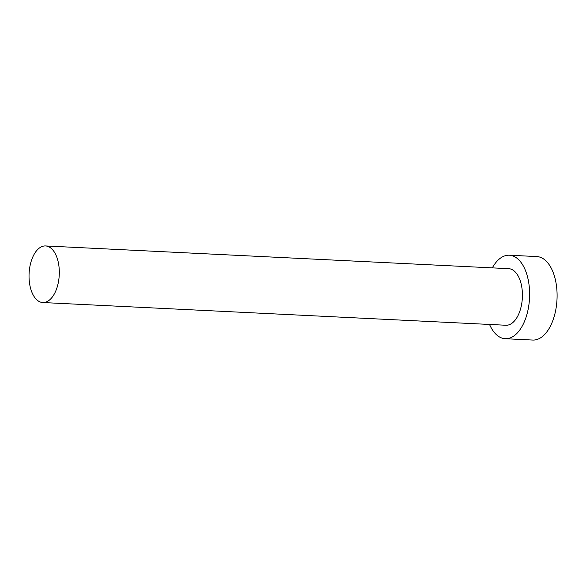 <?xml version="1.0" encoding="UTF-8"?>
<svg xmlns="http://www.w3.org/2000/svg" width="586" height="586" viewBox="0 0 586 586"><rect width="100%" height="100%" fill="white"/><g stroke="black" fill="none" stroke-linecap="round" stroke-linejoin="round"><path stroke-width="0.88" d="M29.3 270.739A28.326 15.097 -87.2 0 0 42.778 302.53A28.326 15.097 -87.2 0 0 59.039 277.735A28.326 15.097 -87.2 0 0 45.554 245.944A28.326 15.097 -87.2 0 0 29.3 270.739M42.778 302.53L505.901 325.252A28.326 15.097 -87.2 0 0 522.155 300.457A28.326 15.097 -87.2 0 0 508.677 268.674L45.554 245.944M489.544 324.454A41.796 22.268 -87.2 0 0 505.242 338.708A41.796 22.268 -87.2 0 0 529.224 302.12A41.796 22.268 -87.2 0 0 509.337 255.218A41.796 22.268 -87.2 0 0 492.321 267.868M505.242 338.708L532.711 340.056A41.796 22.268 -87.2 0 0 556.7 303.467A41.796 22.268 -87.2 0 0 536.813 256.565L509.337 255.218"/></g></svg>
